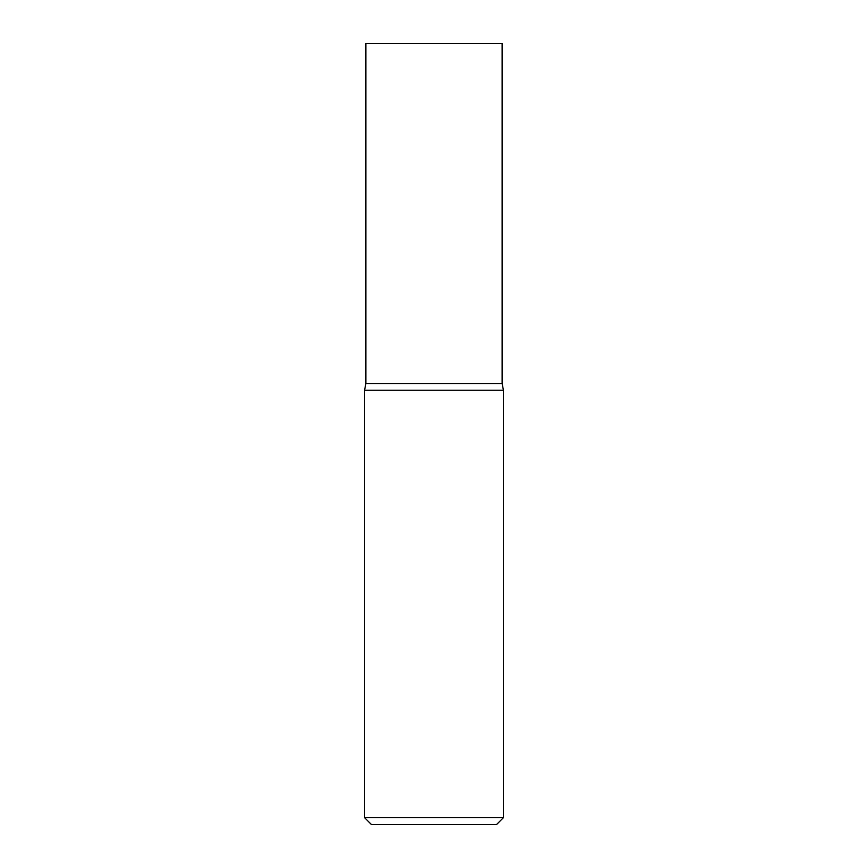 <?xml version="1.0" encoding="UTF-8"?>
<svg xmlns="http://www.w3.org/2000/svg" width="868" height="868" viewBox="0 0 868 868"><rect width="100%" height="100%" fill="white"/><g stroke="black" fill="none" stroke-linecap="round" stroke-linejoin="round"><path stroke-width="1.3" d="M434 817.656L503.44 817.656L503.44 390.253L364.56 390.253L364.56 817.656L434 817.656M364.56 817.656L371.504 824.6L496.496 824.6L503.44 817.656M364.56 390.253L365.862 383.656L502.138 383.656L502.138 43.4L365.862 43.4L365.862 383.656L502.138 383.656L503.44 390.253"/></g></svg>
